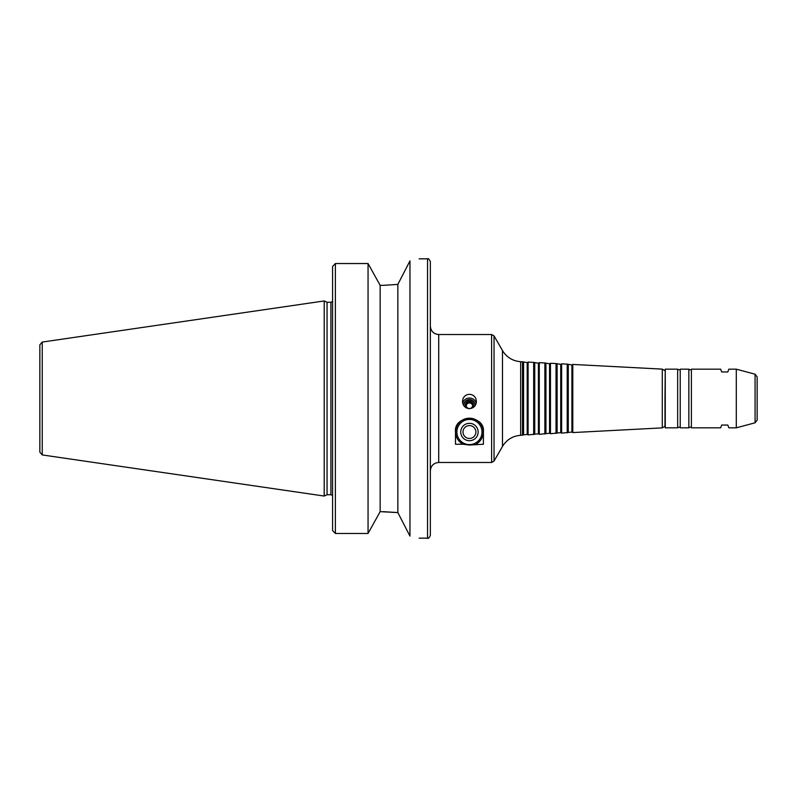 <?xml version="1.0" encoding="UTF-8"?>
<svg xmlns="http://www.w3.org/2000/svg" width="797" height="797" viewBox="0 0 797 797"><rect width="100%" height="100%" fill="white"/><g stroke="black" fill="none" stroke-linecap="round" stroke-linejoin="round"><path stroke-width="1.2" d="M475.032 405.274A5.589 5.489 -0 0 0 469.443 400.024A5.589 5.489 -0 0 0 463.864 405.274M472.77 407.785A4.134 4.065 -0 0 0 469.443 401.299A4.134 4.065 -0 0 0 466.125 407.785M474.972 405.832A5.589 5.489 -0 0 0 469.443 399.546A5.589 5.489 -0 0 0 463.924 405.832M476.217 403.192A6.984 6.864 -0 0 0 462.678 403.192M469.443 408.672C465.159 408.174 462.838 405.763 462.469 401.429L463.077 398.5C464.382 395.86 466.504 394.475 469.443 394.336C472.392 394.475 474.514 395.86 475.819 398.5L476.427 401.429C476.058 405.763 473.737 408.174 469.443 408.672M472.651 405.743A3.228 3.168 -0 0 0 466.245 405.743M469.443 402.196A3.228 3.168 -0 0 0 466.225 405.364A3.228 3.168 -0 0 0 469.443 408.532A3.228 3.168 -0 0 0 472.671 405.364A3.228 3.168 -0 0 0 469.443 402.196M475.869 444.258A13.828 13.828 -0 0 0 480.163 423.277A13.828 13.828 -0 0 0 458.733 423.277A13.828 13.828 -0 0 0 463.027 444.258L455.486 444.258L455.486 432.014C453.632 414.32 485.263 414.32 483.41 432.014L483.41 444.258L469.443 445.035L463.027 444.258M469.443 444.587A12.573 12.573 180 0 1 458.564 425.737A12.573 12.573 180 0 1 480.332 425.737A12.573 12.573 180 0 1 469.443 444.587M469.443 440.721A8.697 8.697 180 0 1 461.911 427.67A8.697 8.697 180 0 1 476.985 427.67A8.697 8.697 180 0 1 469.443 440.721M469.443 438.47A6.446 6.446 180 0 1 463.864 428.796A6.446 6.446 180 0 1 475.032 428.796A6.446 6.446 180 0 1 469.443 438.47M736.298 369.17L736.298 427.83L755.078 422.799L755.078 374.201L736.298 369.17L728.837 369.17L727.82 371.96L721.674 371.96L720.657 369.17L691.397 369.17L691.397 427.83C690.989 426.943 690.132 426.943 688.837 427.83L688.837 369.17L680.22 369.17L680.22 427.83C680.359 426.863 679.502 426.863 677.659 427.83L677.659 369.17L665.256 369.17L665.256 427.83L664.977 398.5L664.977 426.325L662.287 427.879L572.794 432.572L572.794 364.428L571.907 364.946L571.907 432.054L561.626 433.15L561.626 363.85L560.739 364.359L560.739 432.641L550.448 433.737L550.448 363.263L549.561 363.771L549.561 433.229L539.28 434.325L539.28 362.675L538.393 363.183L538.393 433.817L528.102 434.913L528.102 362.087L527.206 362.605L527.206 434.395L520.67 435.301C512.73 435.949 506.663 439.655 502.489 446.44L494.04 461.065L491.619 462.469L491.619 334.531L438.719 334.531L438.719 462.469L491.619 462.469M757.15 381.474L757.15 378.655L757.15 381.474M409.957 260.918C422.161 258.218 422.161 258.218 409.957 260.918L397.852 284.409L383.277 285.346L397.852 284.409L397.852 512.591L409.957 536.082C422.161 538.782 422.161 538.782 409.957 536.082L409.957 260.918M383.277 285.346L380.149 285.346L368.055 263.528L335.378 263.528L332.578 266.427L332.578 530.573L335.378 533.472L368.055 533.472L380.149 511.654L397.852 512.591L383.277 511.654M380.149 285.346L380.149 511.654M368.055 263.528L368.055 533.472M691.397 427.83L720.657 427.83L721.674 425.04L727.82 425.04L728.837 427.83L736.298 427.83M757.15 418.345L757.15 415.526M42.241 342.062L39.85 344.832L39.85 452.168L42.241 454.938L324.2 496.053L324.2 300.947L42.241 342.062L42.241 454.938M324.2 300.947L327.049 302.272L327.049 494.728L324.2 496.053M430.34 398.5L430.34 535.365C429.165 537.945 428.228 538.872 427.551 538.164L427.551 258.836C428.228 258.128 429.165 259.055 430.34 261.635L430.34 398.5M527.206 362.605L522.513 361.798L522.513 435.202M523.579 362.416L523.579 434.584M538.393 363.183L533.681 362.386L533.681 434.614M534.747 362.994L534.747 434.006M549.561 363.771L544.869 362.964L544.869 434.036M545.935 363.581L545.935 433.419M560.739 364.359L556.037 363.552L556.037 433.448M557.103 364.169L557.103 432.831M571.907 364.946L567.215 364.139L567.215 432.861M568.281 364.757L568.281 432.243M664.977 370.675L662.287 369.121L662.287 427.879M665.256 369.17L664.977 398.5M755.078 374.201L757.15 376.901L757.15 420.099L755.078 422.799M757.15 384.533L757.15 412.467M335.378 263.528L335.378 533.472M327.049 302.272L330.904 302.272L330.904 494.728L332.578 495.485M522.513 361.798L520.67 361.699C512.73 361.051 506.663 357.345 502.489 350.56L494.04 335.935L494.04 461.065M502.489 350.56L502.489 446.44M520.67 361.699L520.67 435.301M419.172 538.164L427.551 538.164M419.172 258.836L427.551 258.836M327.049 494.728L330.904 494.728M330.904 302.272L332.578 301.515M438.719 462.469C433.638 462.957 430.838 465.757 430.34 470.848M438.719 334.531C433.638 334.043 430.838 331.243 430.34 326.152M494.04 335.935L491.619 334.531M527.206 434.395L528.102 434.913M533.681 362.386L528.102 362.087M538.393 433.817L539.28 434.325M544.869 362.964L539.28 362.675M549.561 433.229L550.448 433.737M556.037 363.552L550.448 363.263M560.739 432.641L561.626 433.15M567.215 364.139L561.626 363.85M571.907 432.054L572.794 432.572M662.287 369.121L572.794 364.428M665.256 427.83L677.659 427.83M680.22 369.17C680.359 370.137 679.502 370.137 677.659 369.17M680.22 427.83L688.837 427.83M691.397 369.17C690.989 370.057 690.132 370.057 688.837 369.17"/></g></svg>

